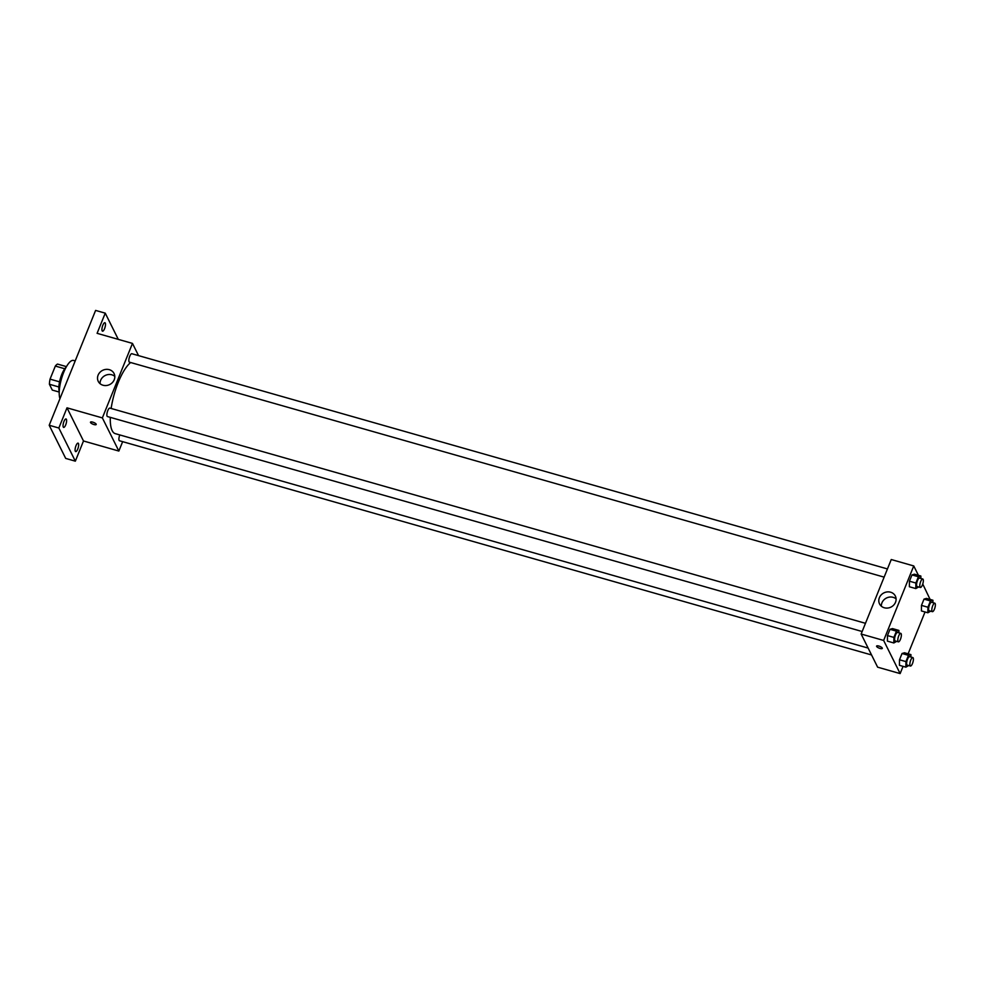 <?xml version="1.0" encoding="UTF-8"?>
<svg xmlns="http://www.w3.org/2000/svg" width="984" height="984" viewBox="0 0 984 984"><rect width="100%" height="100%" fill="white"/><g stroke="black" fill="none" stroke-linecap="round" stroke-linejoin="round"><path stroke-width="1.48" d="M59.557 381.841L50.049 379.135L55.338 366.06A13.628 4.256 105.9 0 1 57.552 364.092L66.469 366.626M59.224 392.05L52.3 390.082L49.409 384.264A13.628 4.256 105.9 0 1 50.049 379.135M58.88 386.97L49.409 384.264M59.249 391.447A14.071 4.391 -74.1 0 1 60.344 378.631A14.071 4.391 -74.1 0 1 66.174 367.155M64.76 368.754L55.338 366.06M75.202 360.907L73.566 360.439A21.119 6.593 105.9 0 0 62.755 374.842A21.119 6.593 105.9 0 0 59.95 398.643M122.656 441.656L118.855 451.053L83.492 440.98L75.338 461.164L65.694 458.409L49.2 425.26L95.608 310.415L105.251 313.158L118.289 339.369M77.736 449.098A4.403 1.378 -74.1 0 1 75.67 451.607A4.403 1.378 -74.1 0 1 76.014 445.641A4.403 1.378 -74.1 0 1 78.08 443.144A4.403 1.378 -74.1 0 1 77.736 449.098M65.694 424.904A4.403 1.378 -74.1 0 1 63.628 427.4A4.403 1.378 -74.1 0 1 63.972 421.447A4.403 1.378 -74.1 0 1 66.039 418.95A4.403 1.378 -74.1 0 1 65.694 424.904M83.492 440.98L66.998 407.831L58.843 428.015L49.2 425.26M75.338 461.164L58.843 428.015M118.855 451.053L102.361 417.905L66.998 407.831M102.361 417.905L132.471 343.404L97.096 333.33L105.251 313.158M103.013 385.236A8.831 7.934 153.6 0 1 98.265 381.386A8.831 7.934 153.6 0 1 102.631 370.353A8.831 7.934 153.6 0 1 114.058 373.526A8.831 7.934 153.6 0 1 112.434 382.53A8.831 7.934 153.6 0 1 103.013 385.236M104.575 328.668A4.403 1.378 -74.1 0 1 102.508 331.178A4.403 1.378 -74.1 0 1 102.853 325.212A4.403 1.378 -74.1 0 1 104.919 322.715A4.403 1.378 -74.1 0 1 104.575 328.668M110.306 417.376A37.859 11.82 105.9 0 0 112.164 430.635A37.859 11.82 105.9 0 0 115.288 433.649L868.134 648.075M130.663 362.53A37.859 11.82 105.9 0 0 111.143 408.458M132.471 343.404L138.535 355.618M887.445 568.937L131.831 353.711A4.403 1.378 105.9 0 0 129.519 356.872A4.403 1.378 105.9 0 0 129.064 361.817A4.403 1.378 105.9 0 0 129.421 362.173L884.136 577.141M119.777 434.928A4.403 1.378 105.9 0 0 119.125 440.401A4.403 1.378 105.9 0 0 119.482 440.758L871.553 654.963M862.156 631.519L107.453 416.552A4.403 1.378 -74.1 0 1 107.33 411.952A4.403 1.378 -74.1 0 1 109.864 408.102L865.477 623.315M96.149 424.141A3.075 0.947 22 0 1 96.198 424.498A3.075 0.947 22 0 1 92.988 424.215A3.075 0.947 22 0 1 90.479 422.185A3.075 0.947 22 0 1 93.209 422.284A3.075 0.947 22 0 1 96.149 424.141M96.198 424.485A3.075 0.947 22 0 1 92.988 424.215A3.075 0.947 22 0 1 90.491 422.185M100.073 383.686A8.831 7.934 153.6 0 1 105.19 375.494A8.831 7.934 153.6 0 1 114.808 376.355M903.054 666.365L900.139 673.585L877.63 667.177L861.148 634.028L891.246 559.527L913.755 565.948L918.416 575.332M922.746 584.029L930.101 599.428M925.034 611.974L908.134 653.819M918.638 586.968L915.809 588.58L909.376 586.747L909.437 581.2L911.984 574.927L914.444 574.201L920.876 576.034L920.852 578.444M908.699 665.553L905.87 667.164L899.438 665.332L899.511 659.772L902.045 653.499L904.505 652.786L910.938 654.618L910.913 657.029M900.139 673.585L883.644 640.449L913.755 565.948M930.679 611.162L927.851 612.774L921.418 610.941L921.479 605.394L924.013 599.121L926.485 598.395L932.918 600.228L932.881 602.639M896.67 641.347L893.841 642.97L887.408 641.138L887.47 635.578L890.003 629.305L892.476 628.591L898.909 630.424L898.872 632.835M883.644 640.449L861.148 634.028M884.296 607.768A8.831 7.934 153.6 0 1 879.548 603.918A8.831 7.934 153.6 0 1 883.915 592.885A8.831 7.934 153.6 0 1 895.354 596.058A8.831 7.934 153.6 0 1 893.718 605.062A8.831 7.934 153.6 0 1 884.296 607.768M882.254 648.05A3.075 0.947 22 0 1 882.304 648.407A3.075 0.947 22 0 1 879.093 648.124A3.075 0.947 22 0 1 876.584 646.094A3.075 0.947 22 0 1 879.315 646.193A3.075 0.947 22 0 1 882.254 648.05M882.304 648.394A3.075 0.947 22 0 1 879.093 648.124A3.075 0.947 22 0 1 876.596 646.094M881.356 606.218A8.831 7.934 153.6 0 1 886.473 598.026A8.831 7.934 153.6 0 1 896.092 598.887M893.841 642.97L893.903 637.411L896.436 631.138L898.909 630.424M900.791 633.376L897.58 632.466A4.403 1.378 105.9 0 0 895.268 635.627A4.403 1.378 105.9 0 0 894.8 640.572A4.403 1.378 105.9 0 0 895.169 640.928L898.38 641.839A4.403 1.378 105.9 0 0 900.901 637.989A4.403 1.378 105.9 0 0 900.791 633.376A4.403 1.378 105.9 0 0 898.478 636.537A4.403 1.378 105.9 0 0 898.023 641.494A4.403 1.378 105.9 0 0 898.38 641.839M887.408 641.138L887.47 635.578L890.003 629.305L892.476 628.591M893.903 637.411L887.47 635.578M896.436 631.138L890.003 629.305M915.809 588.58L915.87 583.02L918.404 576.759L920.876 576.034M922.758 578.998L919.548 578.075A4.403 1.378 105.9 0 0 917.236 581.236A4.403 1.378 105.9 0 0 916.78 586.181A4.403 1.378 105.9 0 0 917.137 586.538L920.347 587.448A4.403 1.378 105.9 0 0 922.881 583.598A4.403 1.378 105.9 0 0 922.758 578.998A4.403 1.378 105.9 0 0 920.458 582.159A4.403 1.378 105.9 0 0 919.991 587.104A4.403 1.378 105.9 0 0 920.347 587.448M909.376 586.747L909.437 581.2L911.984 574.927L914.444 574.201M915.87 583.02L909.437 581.2M918.404 576.759L911.984 574.927M905.87 667.164L905.932 661.605L908.466 655.332L910.938 654.618M912.832 657.57L909.61 656.66A4.403 1.378 105.9 0 0 907.297 659.821A4.403 1.378 105.9 0 0 906.842 664.766A4.403 1.378 105.9 0 0 907.199 665.122L910.421 666.033A4.403 1.378 105.9 0 0 912.943 662.183A4.403 1.378 105.9 0 0 912.832 657.57A4.403 1.378 105.9 0 0 910.52 660.744A4.403 1.378 105.9 0 0 910.052 665.688A4.403 1.378 105.9 0 0 910.421 666.033M899.438 665.332L899.511 659.772L902.045 653.499L904.505 652.786M905.932 661.605L899.511 659.772M908.466 655.332L902.045 653.499M927.851 612.774L927.912 607.226L930.446 600.953L932.918 600.228M934.8 603.192L931.59 602.269A4.403 1.378 105.9 0 0 929.277 605.443A4.403 1.378 105.9 0 0 928.81 610.388A4.403 1.378 105.9 0 0 929.179 610.732L932.389 611.654A4.403 1.378 105.9 0 0 934.911 607.792A4.403 1.378 105.9 0 0 934.8 603.192A4.403 1.378 105.9 0 0 932.488 606.353A4.403 1.378 105.9 0 0 932.033 611.298A4.403 1.378 105.9 0 0 932.389 611.654M921.418 610.941L921.479 605.394L924.013 599.121L926.485 598.395M927.912 607.226L921.479 605.394M930.446 600.953L924.013 599.121"/></g></svg>
